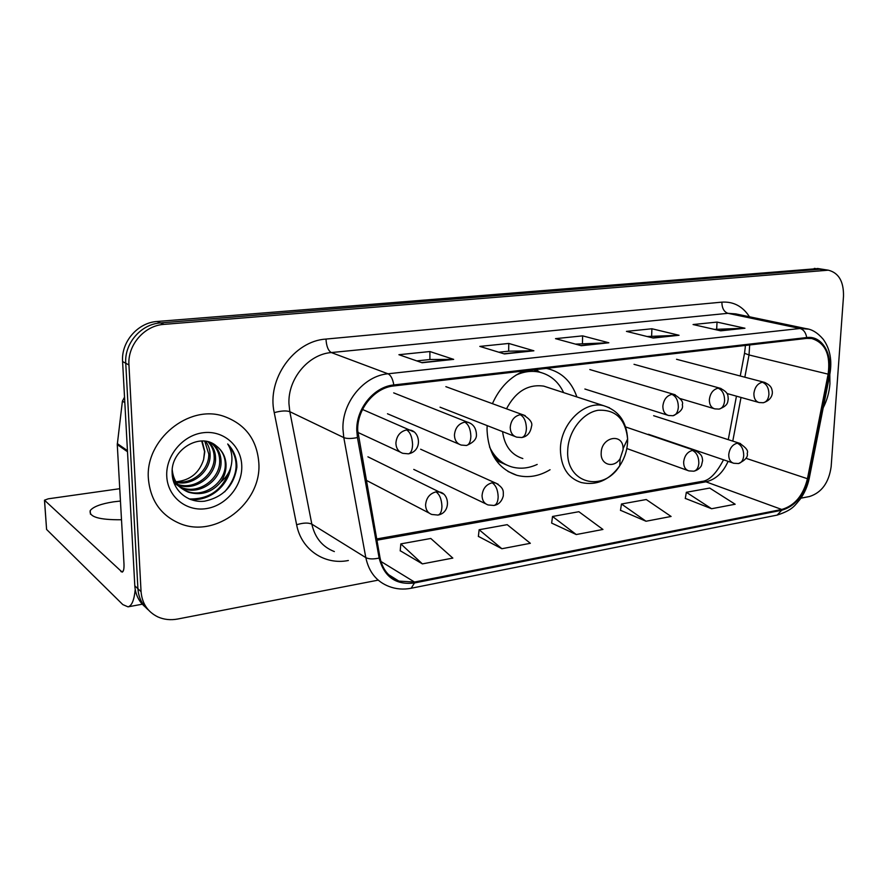 <?xml version="1.0" encoding="UTF-8"?>
<svg xmlns="http://www.w3.org/2000/svg" width="888" height="888" viewBox="0 0 888 888"><rect width="100%" height="100%" fill="white"/><g stroke="black" fill="none" stroke-linecap="round" stroke-linejoin="round"><path stroke-width="1.33" d="M487.168 425.596L487.024 429.17C487.978 453.402 497.902 468.775 516.805 475.28C527.983 478.177 539.072 476.334 550.061 469.73M576.889 396.947C571.606 381.674 561.849 372.25 547.63 368.675L546.187 368.398M524.175 370.94C510.123 376.878 499.556 387.779 492.44 403.64M818.081 268.565L157.198 321.467C137.84 322.566 121.068 341.836 122.588 361.549L134.81 585.825C135.431 594.616 138.939 601.687 145.321 607.048M800.909 498.179L809.523 496.514C821.644 492.618 828.848 482.684 831.146 466.711L843.5 296.303C843.789 281.529 838.738 272.827 828.315 270.185L163.925 324.386C144.4 325.519 127.439 345.021 128.949 364.968L141.059 591.641L137.918 588.711C138.539 597.557 142.058 604.673 148.485 610.045C142.058 604.673 138.539 597.557 137.918 588.711L125.752 363.248L137.918 588.711L134.81 585.825M163.925 324.386L160.539 322.921C141.103 324.031 124.242 343.423 125.752 363.248C124.242 343.423 141.103 324.031 160.539 322.921L819.702 269.242L160.539 322.921L157.198 321.467M817.471 268.465L823.487 269.419M148.396 478.776C150.427 500.566 160.961 515.495 179.987 523.576C216.006 538.694 261.549 502.919 258.863 463.392C257.154 439.749 245.388 424.031 223.576 416.228C188.833 404.162 144.999 439.738 148.396 478.776C150.427 500.566 160.961 515.495 179.987 523.576C216.006 538.694 261.549 502.919 258.863 463.392C257.154 439.749 245.388 424.031 223.576 416.228C188.833 404.162 144.999 439.738 148.396 478.776M823.187 407.836C827.039 400.255 829.281 392.241 829.925 383.816L829.814 374.392L829.925 383.816C829.281 392.241 827.039 400.255 823.187 407.836M357.698 430.414C356.976 409.057 374.503 387.668 393.817 385.947L806.67 338.395L811.654 338.506C825.23 342.757 830.724 354.634 828.138 374.148L807.447 478.721C803.263 495.449 794.693 505.694 781.74 509.468L414.496 582.04L398.879 581.096C388.755 577.278 382.473 569.486 380.02 557.731L357.698 430.414M356.776 430.536L357.442 437.562L379.143 558.064C384.127 576.945 395.915 585.248 414.496 582.961L781.684 510.267C794.96 506.393 803.74 495.893 808.036 478.743L828.715 374.203C833.088 354.245 822.066 335.309 806.726 337.551L393.806 384.948C374.014 386.702 356.033 408.635 356.776 430.536M714.418 329.393L744.943 328.238L717.038 322.089L693.073 324.542L720.712 330.824L744.943 328.238M716.672 329.148L717.038 322.089M647.141 336.519L679.054 335.276L651.914 328.76L626.44 331.379L653.257 338.039L679.054 335.276M651.625 336.041L651.914 328.76M416.816 360.905L430.014 359.507L453.668 359.374L429.903 351.537L398.912 354.712L422.111 362.748L453.668 359.374M429.903 359.518L429.903 351.537M498.823 352.225L508.802 351.171L533.877 350.793L508.78 343.445L479.82 346.409L504.451 353.946L533.877 350.793M508.669 351.182L508.78 343.445M575.424 344.111L608.846 342.779L582.628 335.864L555.5 338.65L581.318 345.721L608.846 342.779M582.428 343.367L582.628 335.864M141.059 591.641C142.069 603.452 147.663 611.876 157.82 616.894C163.991 619.635 170.629 620.346 177.722 619.014L378.199 580.142M685.292 498.412L711.588 508.735L735.164 504.24L709.701 488.067L686.346 492.285L685.27 498.557M478.388 536.374L501.875 548.729L530.336 543.301L507.203 524.664L479.12 529.736L478.366 536.541M400.222 550.726L422.388 563.891L452.825 558.086L430.791 538.472L400.821 543.889L400.199 550.893M620.501 510.3L646.02 521.245L671.084 516.461L646.253 499.533L621.467 504.007L620.479 510.456M576.257 534.543L602.941 529.459L578.876 511.71L552.525 516.472L551.648 523.088L576.257 534.543L552.525 516.472M501.875 548.729L479.12 529.736M422.388 563.891L400.821 543.889M646.02 521.245L621.467 504.007M711.588 508.735L686.346 492.285M205.583 441.258C208.58 445.321 210.101 449.861 210.134 454.889C210.634 471.084 193.029 486.424 176.235 482.362M204.751 441.147L208.791 454.068C209.246 469.907 192.407 485.07 175.802 481.64M208.724 441.969C213.198 446.398 215.473 451.814 215.551 458.197C216.261 475.835 195.349 491.786 178.188 485.003M177.4 484.715L175.18 483.705M207.97 441.758C212.054 446.131 214.13 451.337 214.197 457.364C214.841 474.636 194.794 490.454 177.667 484.371M176.601 484.004L174.603 483.161M211.155 442.846C217.56 447.263 220.868 453.502 221.068 461.56C221.778 479.476 200.388 495.593 183.117 488.522L180.419 487.334M179.709 486.957L173.737 482.273M210.711 442.657C216.539 447.141 219.525 453.158 219.68 460.717C220.402 478.588 199.045 494.672 181.807 487.612L179.842 486.779M179.11 486.424L173.937 482.85M216.517 446.12C200.577 431.646 170.607 449.683 172.139 473.038C172.339 490.442 188.023 503.285 204.728 501.165C223.188 497.136 233.899 485.858 236.852 467.354L236.841 465.401C236.452 456.92 233.4 449.783 227.705 443.989C231.59 450.161 232.789 457.165 231.335 464.99C229.948 471.672 226.418 477.356 220.746 482.04C224.442 476.667 226.207 470.851 226.052 464.602C225.619 456.821 222.444 450.66 216.517 446.12C222.222 450.638 225.141 456.643 225.275 464.124C225.963 482.14 204.451 498.379 187.102 491.286C180.142 488.644 175.225 483.594 172.35 476.146M220.746 482.04C211.966 492.452 201.199 495.848 188.445 492.218C178.954 488.256 173.571 480.974 172.283 470.351L172.261 469.863M202.131 440.97L204.806 451.637L203.63 459.462C199.412 472.793 190.321 480.219 176.357 481.74M203.63 459.462L204.54 451.481L201.698 440.97M166.755 476.223C167.61 496.869 186.447 511.854 206.327 508.602C226.218 505.638 242.557 485.736 241.758 465.767C241.247 445.776 223.476 430.103 203.241 432.722C182.995 435.042 165.59 455.622 166.755 476.223M227.705 443.989C239.816 459.196 238.805 475.147 224.664 491.841M229.015 471.817C222.022 490.331 208.736 499.389 189.166 498.967M230.869 466.988C228.305 485.847 209.89 501.42 190.509 499.511M120.446 501.043L113.52 501.842C100.932 503.818 93.173 506.737 90.221 510.6C88.856 516.905 99.278 519.957 121.501 519.758M135.22 589.521C134.188 600.133 131.779 605.905 128.016 606.848L122.799 604.584L46.587 529.448L44.511 500.71M119.758 488.7L48.274 498.812L44.478 500.188L122.144 572.138C123.565 571.595 124.176 568.853 123.987 563.913L117.272 444.622L122.411 401.143L124.531 397.169M623.087 449.661L623.087 448.662C623.254 432.5 601.187 436.741 601.187 453.08C600.399 464.935 613.908 468.742 620.157 458.619L623.087 449.661M548.185 387.568L543.778 386.136C528.094 383.938 515.673 391.486 506.526 408.769M563.625 392.618C558.419 381.629 550.338 374.803 539.393 372.139C531.701 370.507 523.909 371.506 516.006 375.113M541.081 372.549L537.074 371.406L523.432 371.24M492.674 454.7C496.636 459.496 501.365 462.97 506.882 465.09M489.543 446.942C494.516 457.364 502.009 464.047 511.999 466.988C520.312 469.186 528.704 468.331 537.185 464.435M502.575 431.624C504.517 445.876 511.266 454.845 522.832 458.541M122.588 361.549L128.949 364.968M814.307 268.387L825.141 270.107M828.138 374.148L749.028 354.967L749.683 344.955M744.832 377.2L749.028 354.967L744.521 353.291L745.232 347.63M348.362 560.506C324.664 565.301 301.265 549.761 296.625 524.753L274.237 412.643C266.555 379.376 293.906 340.937 325.985 339.072L721.877 302.142C721.955 308.158 723.986 311.888 727.96 313.32L331.313 352.558C308.402 354.212 287.79 378.854 288.955 403.707L289.821 411.677L311.843 524.153C314.907 537.762 322.411 546.908 334.354 551.57M721.877 302.142C733.488 301.421 742.69 306.305 749.483 316.783M735.686 313.886L727.96 313.32L799.999 328.493L808.302 329.137M414.496 582.961L411.155 588.256C403.496 589.743 396.148 589.166 389.122 586.502C376.667 581.729 368.897 572.094 365.812 557.609L343.789 437.595L342.946 429.059C341.969 402.431 363.925 375.768 387.989 373.793C390.853 375.213 392.796 378.932 393.806 384.948M357.442 437.562C351.382 438.783 346.831 438.794 343.789 437.595L289.821 411.677C286.225 410.456 281.03 410.778 274.237 412.643M781.684 510.267L777.167 515.084C793.306 509.867 794.96 505.05 800.144 499.267C804.606 493.029 807.625 486.091 809.212 478.454L809.268 478.177M808.036 478.743L809.212 478.454L829.892 374.026M296.625 524.753C303.185 522.732 308.258 522.533 311.843 524.153L365.812 557.609C368.842 559.174 373.282 559.329 379.143 558.064M828.715 374.203L829.858 374.159C832.256 360.373 830.047 348.751 823.232 339.283C817.715 332.834 811.987 329.293 806.049 328.638L735.852 313.919M806.726 337.551C805.816 332.567 803.573 329.548 799.999 328.493L387.989 373.793L331.313 352.558C328.183 350.693 326.418 346.198 325.985 339.072M781.74 509.468L705.905 481.818C715.617 479.587 723.01 472.76 728.082 461.338M807.447 478.721L745.909 458.286M732.778 441.092L741.014 397.458M414.496 582.04L380.885 561.438M376.867 540.204L705.905 481.818L701.864 481.418C709.057 480.83 716.283 473.615 723.531 459.795M607.903 342.668L580.752 345.576M532.989 350.671L503.907 353.779M452.813 359.229L421.611 362.57M678.077 335.176L652.669 337.895M743.944 328.138L720.113 330.691M123.132 571.262L120.923 571.639M127.506 451.748L117.272 444.622M44.578 500.776L46.587 529.448M117.305 443.6L127.439 450.638M124.82 402.608L122.411 401.143M627.605 441.636L627.616 438.961C625.43 418.825 615.562 409.268 598.001 410.289C582.262 412.998 568.054 431.857 567.71 450.793C565.845 483.372 603.041 493.062 619.713 465.8C624.575 458.408 627.206 450.36 627.605 441.636M609.534 407.814L603.685 405.705C584.126 400.41 560.317 424.142 560.406 449.439C560.839 467.01 567.765 478.033 581.196 482.528C596.459 485.836 609.301 480.253 619.713 465.8L620.157 458.619M496.126 460.406L506.937 465.123M535.797 369.597L539.027 371.573L533.777 369.83M406.626 429.903C400.088 431.501 396.514 435.953 395.893 443.256C396.17 448.484 398.501 451.848 402.886 453.335L408.458 453.835C411.055 453.08 412.432 449.939 412.576 444.411C412.187 437.007 410.201 432.179 406.626 429.903L410.245 430.114C420.024 431.524 422.91 450.971 408.458 453.835M413.486 431.723L362.537 409.479M464.779 422.111C458.552 423.654 455.1 427.994 454.434 435.12C454.667 440.337 456.909 443.645 461.183 445.055L466.455 445.487C469.186 444.721 470.651 441.636 470.873 436.23C470.54 429.004 468.509 424.298 464.779 422.111L468.031 422.277C473.326 424.109 476.123 428.16 476.434 434.432C476.812 438.894 473.493 442.579 466.455 445.487M470.629 423.421L393.684 392.873M520.202 414.685C514.252 416.172 510.922 420.401 510.223 427.372C510.4 432.556 512.565 435.819 516.716 437.151L521.733 437.529C524.575 436.752 526.14 433.721 526.418 428.427C526.129 421.367 524.064 416.794 520.202 414.685L523.143 414.818C530.069 419.081 532.856 422.932 531.512 426.351C530.436 432.9 527.172 436.619 521.733 437.529M525.219 415.651L445.854 386.657M671.861 394.361C666.655 395.704 663.658 399.644 662.859 406.171C662.903 411.233 664.812 414.341 668.597 415.495L673.015 415.739C676.145 414.94 677.921 412.065 678.343 407.104C678.199 400.499 676.034 396.248 671.861 394.361L674.081 394.439C680.863 398.568 683.605 401.975 682.284 404.673C683.538 408.547 680.452 412.232 673.015 415.739M675.202 394.783L589.821 369.552M718.07 388.167C713.075 389.466 710.178 393.317 709.357 399.711C709.357 404.728 711.188 407.792 714.851 408.88L719.114 409.102C722.321 408.302 724.153 405.472 724.608 400.61C724.508 394.139 722.333 389.999 718.07 388.167L720.101 388.234C729.348 392.774 727.705 396.037 728.249 398.945C727.494 401.831 728.804 405.361 719.114 409.102M721.034 388.5L634.021 364.313M762.337 382.24C757.553 383.494 754.733 387.257 753.89 393.528C753.857 398.49 755.61 401.498 759.162 402.553L763.28 402.73C766.555 401.942 768.442 399.156 768.93 394.394C768.864 388.056 766.666 384.005 762.337 382.24L764.202 382.284C771.983 385.592 771.805 389.333 772.205 391.009C772.66 392.363 772.826 399.789 763.28 402.73M764.979 382.495L676.523 359.274M435.986 491.874C429.681 493.584 426.207 497.979 425.574 505.039C425.785 509.879 427.872 513.02 431.834 514.474L437.984 515.073C440.459 514.341 441.78 511.433 441.935 506.327C441.58 499.167 439.593 494.339 435.986 491.874L439.904 492.085C449.461 493.939 451.093 512.654 437.984 515.073M443.034 493.806L367.921 456.821M492.096 482.806C486.069 484.46 482.728 488.733 482.051 495.648C482.217 500.477 484.238 503.574 488.111 504.95L493.961 505.472C496.547 504.728 497.957 501.864 498.168 496.869C497.868 489.876 495.848 485.181 492.096 482.806L495.637 482.983C504.617 488.444 503.207 491.375 503.285 496.004C501.731 501.509 498.612 504.662 493.961 505.472M498.212 484.249L420.623 449.217M692.418 450.427C687.368 451.87 684.448 455.755 683.649 462.093C683.649 466.833 685.392 469.763 688.877 470.895L693.828 471.206C696.78 470.418 698.456 467.732 698.845 463.148C698.723 456.721 696.581 452.48 692.418 450.427L694.86 450.505C702.43 454.456 702.208 457.154 702.608 460.65L701.409 465.678C699.733 468.509 697.202 470.351 693.828 471.206M696.092 450.938L625.618 426.939M737.229 443.19C732.389 444.577 729.559 448.385 728.737 454.601C728.704 459.296 730.369 462.182 733.754 463.27L738.55 463.536C741.569 462.748 743.289 460.106 743.722 455.6C743.633 449.306 741.469 445.166 737.229 443.19L739.471 443.245C746.053 447.552 748.617 450.893 747.197 453.269C748.307 456.765 745.432 460.184 738.55 463.536M740.514 443.589L653.635 415.706M507.925 471.439L516.805 475.28M411.155 588.256L777.167 515.084M828.315 270.185L822.876 269.319M398.879 581.096L388.633 574.703M376.645 538.961L701.864 481.418M728.271 439.649L736.452 396.17M740.248 376.001L744.477 353.524M745.276 346.975L745.321 345.454M181.807 487.612L183.128 488.522M187.102 491.286L188.445 492.218M90.443 514.185L90.221 510.6M142.313 604.195L128.016 606.848M623.087 448.662L627.616 438.961C626.584 421.556 618.603 410.467 603.685 405.705L543.778 386.136M537.074 371.406L539.393 372.139M357.764 432.367L400.222 452.092M387.479 413.764L458.985 444.122M440.048 407.192L514.885 436.441M584.881 389.022L667.521 415.151M680.208 398.579L713.952 408.613M726.983 393.506L758.396 402.331M366.078 480.208L429.17 513.086M413.764 469.408L485.869 503.885M626.817 448.529L687.712 470.474M648.44 434.276L732.755 462.926"/></g></svg>
